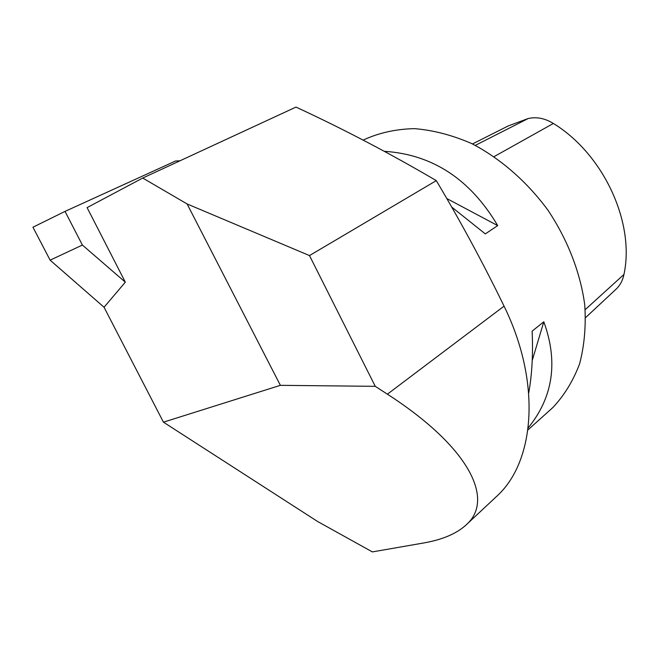 <?xml version="1.0" encoding="UTF-8"?>
<svg xmlns="http://www.w3.org/2000/svg" width="659" height="659" viewBox="0 0 659 659"><rect width="100%" height="100%" fill="white"/><g stroke="black" fill="none" stroke-linecap="round" stroke-linejoin="round"><path stroke-width="0.99" d="M65.027 211.399L82.391 245.049L50.125 260.165L32.95 227.215L65.027 211.399L175.574 160.994L179.973 160.804M50.125 260.165L104.048 307.251L163.44 422.164L317.58 521.483L372.368 551.904L423.251 543.049C443.112 539.63 457.857 533.156 467.503 523.625C493.772 498.599 469.521 447.23 387.393 394.181L375.268 386.331L280.38 385.334L163.44 422.164M82.391 245.049L125.317 282.159L104.031 307.275M280.38 385.334L187.107 203.96L142.731 178.045L87.087 207.61L125.317 282.159M187.107 203.96L309.491 255.577L436.299 180.624C460.905 222.009 483.492 263.855 504.061 306.155C541.179 381.849 535.141 459.891 498.031 495.074L494.11 498.739M142.731 178.045L295.973 107.096C343.298 128.991 390.07 153.498 436.299 180.624M384.271 151.306C432.452 154.428 470.262 179.199 497.702 225.6L485.312 233.904L451.629 206.992M528.716 392.986C532.044 374.353 533.18 353.743 532.118 331.156L543.807 321.79C558.354 361.783 553.14 397.163 528.156 427.922M363.208 140.153L364.526 139.469C379.658 132.673 396.281 129.065 414.412 128.637C433.111 130.161 452.115 135.095 471.432 143.448C500.148 158.317 526.763 181.414 547.884 210.089C567.679 239.711 580.422 272.678 584.747 304.878C586.115 325.999 584.393 345.678 579.574 363.925C573.116 380.976 564.178 395.548 552.761 407.633L549.441 410.615M446.769 198.524L497.702 225.6M543.807 321.79L532.225 360.473M375.268 386.331L309.491 255.577M472.47 143.959L508.353 125.885L528.197 118.529C536.541 116.651 544.935 118.29 553.371 123.464C603.677 154.19 635.177 222.981 623.941 274.474C622.763 280.314 620.218 285.149 616.305 288.971L615.671 289.556M387.393 394.181L504.061 306.155M623.941 274.474L585.192 309.656M553.371 123.464L494.11 156.611M528.197 118.529L475.296 145.384M527.9 429.948L552.761 407.633M467.503 523.625L498.031 495.074M616.305 288.971L585.637 317.564"/></g></svg>

